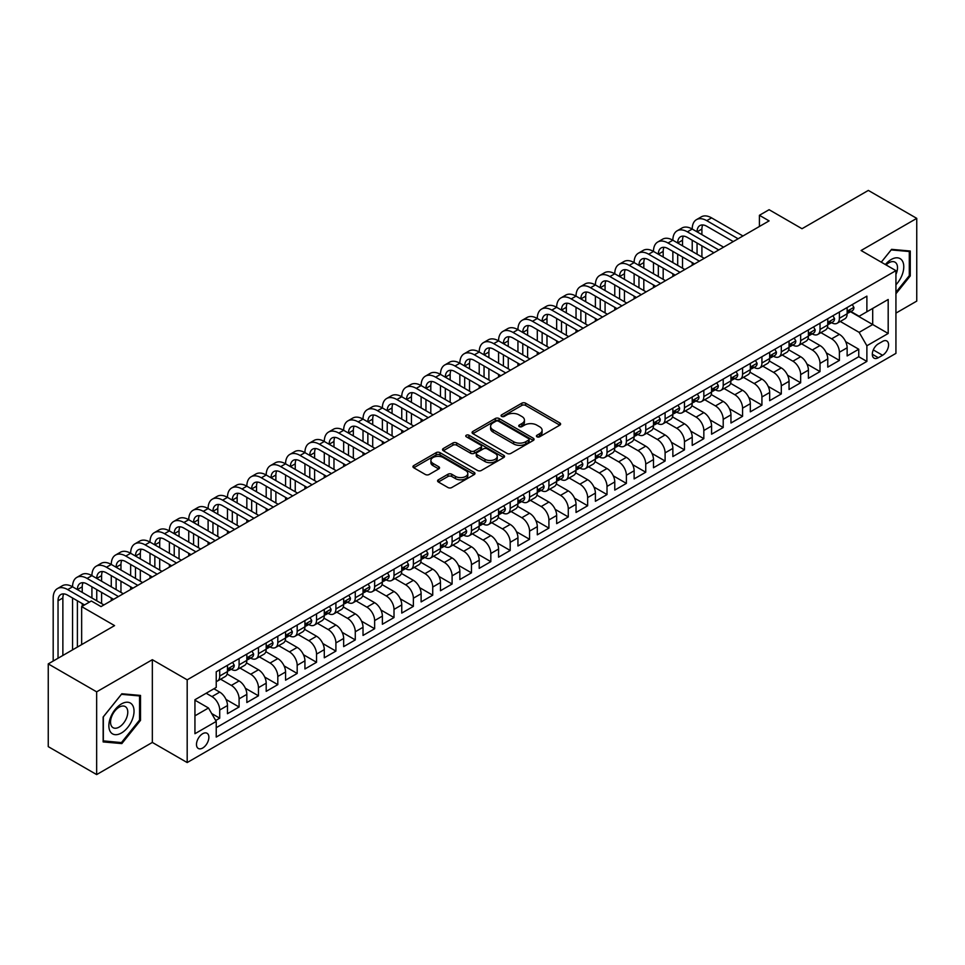 <?xml version="1.0" encoding="UTF-8"?>
<svg xmlns="http://www.w3.org/2000/svg" width="965" height="965" viewBox="0 0 965 965"><rect width="100%" height="100%" fill="white"/><g stroke="black" fill="none" stroke-linecap="round" stroke-linejoin="round"><path stroke-width="1.45" d="M536.974 436.807A1.882 1.086 0 0 0 539.628 436.807L559.821 425.143A2.69 1.556 0 0 0 560.617 424.045A2.69 1.556 0 0 0 559.821 422.947L525.611 403.201A2.69 1.556 0 0 0 521.812 403.201L501.619 414.854A1.882 1.086 0 0 0 501.064 415.626A1.882 1.086 0 0 0 501.619 416.397A1.882 1.086 0 0 0 504.273 416.397L506.89 414.89A8.601 4.97 0 0 1 519.049 414.89L521.908 416.53A8.601 4.97 0 0 1 524.429 420.04A8.601 4.97 0 0 1 521.908 423.551L519.291 425.058A1.882 1.086 0 0 0 518.736 425.83A1.882 1.086 0 0 0 519.291 426.602A1.882 1.086 0 0 0 521.956 426.602L524.562 425.095A8.601 4.97 0 0 1 536.733 425.095L539.58 426.735A8.601 4.97 0 0 1 542.101 430.245A8.601 4.97 0 0 1 539.58 433.755L536.974 435.263A1.882 1.086 0 0 0 536.419 436.035A1.882 1.086 0 0 0 536.974 436.807L536.974 435.263M202.686 748.032A8.757 5.054 120 0 0 208.404 740.3A8.757 5.054 120 0 0 207.065 733.279A8.757 5.054 120 0 0 202.686 733.714A8.757 5.054 120 0 0 196.957 741.434A8.757 5.054 120 0 0 198.295 748.454A8.757 5.054 120 0 0 202.686 748.032M438.363 479.798A2.69 1.556 0 0 0 437.579 480.896A2.69 1.556 0 0 0 438.363 481.993L447.965 487.53A2.69 1.556 0 0 0 451.765 487.53L474.201 474.587A2.69 1.556 0 0 0 474.985 473.489A2.69 1.556 0 0 0 474.201 472.392L439.98 452.633A2.69 1.556 0 0 0 436.18 452.633L413.756 465.588A2.69 1.556 0 0 0 412.96 466.686A2.69 1.556 0 0 0 413.756 467.784L425.348 474.478A2.69 1.556 0 0 0 429.148 474.478L438.749 468.93A2.69 1.556 0 0 0 439.533 467.832A2.69 1.556 0 0 0 438.749 466.734L432.995 463.417A7.189 4.149 0 0 1 430.897 460.486A7.189 4.149 0 0 1 435.336 456.65A7.189 4.149 0 0 1 443.164 457.543L465.685 470.546A7.189 4.149 0 0 1 467.796 473.489A7.189 4.149 0 0 1 463.357 477.325A7.189 4.149 0 0 1 455.516 476.421L451.765 474.249A2.69 1.556 0 0 0 447.965 474.249L438.363 479.798L438.363 481.993M895.93 313.118L916.75 301.104L916.75 218.367L868.343 190.419L802.012 228.717L769.093 209.707L759.419 215.291L769.093 220.889L101.023 606.599L91.337 601.002L81.651 606.599L81.651 644.608M96.657 691.845L96.657 774.581L152.337 742.435L152.337 659.698L96.657 691.845L48.25 663.896L114.57 625.61L81.651 606.599M152.337 659.698L187.186 679.83L895.93 270.634L895.93 353.371L187.186 762.555L187.186 679.83M916.75 218.367L861.082 250.514L895.93 270.634M507.083 453.405A2.69 1.556 0 0 0 510.883 453.405L533.307 440.45A2.69 1.556 0 0 0 534.091 439.352A2.69 1.556 0 0 0 533.307 438.255L499.098 418.508A2.69 1.556 0 0 0 495.298 418.508L472.862 431.452A2.69 1.556 0 0 0 472.078 432.549A2.69 1.556 0 0 0 472.862 433.647L507.083 453.405M467.06 437.217A1.882 1.086 0 0 1 468.966 437.483L503.718 457.543L481.33 470.474A2.69 1.556 0 0 1 477.518 470.474L443.309 450.715L443.309 448.52A2.69 1.556 0 0 0 442.525 449.618A2.69 1.556 0 0 0 443.309 450.715M443.309 448.52L452.911 442.983A2.69 1.556 0 0 1 456.71 442.983L470.582 450.993A2.69 1.556 0 0 0 474.382 450.993L480.751 447.314A2.69 1.556 0 0 0 481.547 446.216A2.69 1.556 0 0 0 480.751 445.118L466.312 436.783A1.882 1.086 0 0 1 465.757 436.011A1.882 1.086 0 0 1 466.915 435.01A1.882 1.086 0 0 1 468.966 435.239L503.754 455.323A2.69 1.556 0 0 1 504.538 456.421A2.69 1.556 0 0 1 503.754 457.519L503.754 455.323M96.657 774.581L48.25 746.633L48.25 663.896M215.702 720.493L219.718 718.177L211.685 713.533M206.172 693.244L211.974 696.597A10.953 6.321 60 0 1 219.718 710.011L227.475 705.536L227.475 713.702L239.091 706.995L225.991 699.432M220.611 679.215L231.347 685.415A10.953 6.321 60 0 1 239.091 698.829L246.835 694.366L246.835 702.52L258.451 695.813L245.351 688.25M239.971 668.045L250.707 674.233A10.953 6.321 60 0 1 258.451 687.659L266.195 683.184L266.195 691.338L277.811 684.631L264.724 677.068M259.332 656.863L270.067 663.051A10.953 6.321 60 0 1 277.811 676.477L285.568 672.002L285.568 680.168L297.184 673.449L284.084 665.898M278.704 645.682L289.44 651.882A10.953 6.321 60 0 1 297.184 665.295L304.928 660.82L304.928 668.986L316.544 662.279L303.444 654.716M298.064 634.5L308.8 640.7A10.953 6.321 60 0 1 316.544 654.113L324.288 649.638L324.288 657.804L335.904 651.098L322.817 643.534M317.425 623.318L328.16 629.518A10.953 6.321 60 0 1 335.904 642.931L343.661 638.456L343.661 646.622L355.277 639.916L342.177 632.352M336.797 612.136L347.533 618.336A10.953 6.321 60 0 1 355.277 631.749L363.021 627.286L363.021 635.44L374.637 628.734L361.537 621.171M356.157 600.966L366.893 607.154A10.953 6.321 60 0 1 374.637 620.579L382.381 616.104L382.381 624.259L394.01 617.552L380.91 609.989M375.53 589.784L386.253 595.972A10.953 6.321 60 0 1 394.01 609.398L401.754 604.922L401.754 613.089L413.37 606.37L400.27 598.819M394.89 578.602L405.626 584.802A10.953 6.321 60 0 1 413.37 598.216L421.114 593.74L421.114 601.907L432.73 595.2L419.642 587.637M414.25 567.42L424.986 573.62A10.953 6.321 60 0 1 432.73 587.034L440.474 582.558L440.474 590.725L452.103 584.018L439.003 576.455M433.623 556.238L444.346 562.438A10.953 6.321 60 0 1 452.103 575.852L459.847 571.377L459.847 579.543L471.463 572.836L458.363 565.273M452.983 545.056L463.719 551.256A10.953 6.321 60 0 1 471.463 564.67L479.207 560.207L479.207 568.361L490.823 561.654L477.735 554.091M472.343 533.874L483.079 540.074A10.953 6.321 60 0 1 490.823 553.488L498.567 549.025L498.567 557.179L510.195 550.472L497.096 542.909M491.716 522.704L502.451 528.892A10.953 6.321 60 0 1 510.195 542.318L517.94 537.843L517.94 545.997L529.556 539.29L516.456 531.739M511.076 511.522L521.812 517.722A10.953 6.321 60 0 1 529.556 531.136L537.3 526.661L537.3 534.827L548.916 528.12L535.828 520.557M530.436 500.34L541.172 506.541A10.953 6.321 60 0 1 548.916 519.954L556.66 515.479L556.66 523.645L568.288 516.938L555.189 509.375M549.809 489.159L560.544 495.359A10.953 6.321 60 0 1 568.288 508.772L576.033 504.297L576.033 512.463L587.649 505.756L574.549 498.193M569.169 477.977L579.905 484.177A10.953 6.321 60 0 1 587.649 497.59L595.393 493.127L595.393 501.281L607.009 494.575L593.921 487.011M588.529 466.795L599.265 472.995A10.953 6.321 60 0 1 607.009 486.408L614.765 481.945L614.765 490.099L626.381 483.393L613.282 475.829M607.902 455.625L618.637 461.813A10.953 6.321 60 0 1 626.381 475.238L634.126 470.763L634.126 478.917L645.742 472.211L632.642 464.66M627.262 444.443L637.998 450.643A10.953 6.321 60 0 1 645.742 464.056L653.486 459.581L653.486 467.748L665.102 461.029L652.014 453.478M646.622 433.261L657.358 439.461A10.953 6.321 60 0 1 665.102 452.875L672.858 448.399L672.858 456.566L684.475 449.859L671.375 442.296M665.995 422.079L676.73 428.279A10.953 6.321 60 0 1 684.475 441.693L692.219 437.217L692.219 445.384L703.835 438.677L690.735 431.114M685.355 410.897L696.091 417.097A10.953 6.321 60 0 1 703.835 430.511L711.579 426.035L711.579 434.202L723.207 427.495L710.107 419.932M704.715 399.715L715.451 405.915A10.953 6.321 60 0 1 723.207 419.329L730.951 414.866L730.951 423.02L742.568 416.313L729.468 408.75M724.088 388.545L734.823 394.733A10.953 6.321 60 0 1 742.568 408.159L750.312 403.684L750.312 411.838L761.928 405.131L748.84 397.568M743.448 377.363L754.184 383.551A10.953 6.321 60 0 1 761.928 396.977L769.672 392.502L769.672 400.668L781.3 393.949L768.2 386.398M762.82 366.181L773.544 372.381A10.953 6.321 60 0 1 781.3 385.795L789.044 381.32L789.044 389.486L800.661 382.779L787.561 375.216M782.181 354.999L792.916 361.2A10.953 6.321 60 0 1 800.661 374.613L808.405 370.138L808.405 378.304L820.021 371.597L806.933 364.034M801.541 343.817L812.277 350.018A10.953 6.321 60 0 1 820.021 363.431L827.765 358.956L827.765 367.122L839.393 360.415L839.393 352.249A10.953 6.321 -120 0 0 831.637 338.836L820.913 332.635M826.293 352.852L839.393 360.415M227.475 705.536A10.953 6.321 -120 0 0 219.718 692.122L213.916 688.769M246.835 694.366A10.953 6.321 -120 0 0 239.091 680.94L227.113 674.028M266.195 683.184A10.953 6.321 -120 0 0 258.451 669.77L246.473 662.846M285.568 672.002A10.953 6.321 -120 0 0 277.811 658.588L265.845 651.677M304.928 660.82A10.953 6.321 -120 0 0 297.184 647.406L285.206 640.495M324.288 649.638A10.953 6.321 -120 0 0 316.544 636.225L304.566 629.313M343.661 638.456A10.953 6.321 -120 0 0 335.904 625.043L323.938 618.131M363.021 627.286A10.953 6.321 -120 0 0 355.277 613.861L343.299 606.949M382.381 616.104A10.953 6.321 -120 0 0 374.637 602.691L362.659 595.767M401.754 604.922A10.953 6.321 -120 0 0 394.01 591.509L382.031 584.597M421.114 593.74A10.953 6.321 -120 0 0 413.37 580.327L401.392 573.415M440.474 582.558A10.953 6.321 -120 0 0 432.73 569.145L420.752 562.233M459.847 571.377A10.953 6.321 -120 0 0 452.103 557.963L440.124 551.051M479.207 560.207A10.953 6.321 -120 0 0 471.463 546.781L459.485 539.869M498.567 549.025A10.953 6.321 -120 0 0 490.823 535.611L478.857 528.687M517.94 537.843A10.953 6.321 -120 0 0 510.195 524.429L498.217 517.505M537.3 526.661A10.953 6.321 -120 0 0 529.556 513.247L517.578 506.336M556.66 515.479A10.953 6.321 -120 0 0 548.916 502.065L536.95 495.154M576.033 504.297A10.953 6.321 -120 0 0 568.288 490.883L556.31 483.972M595.393 493.127A10.953 6.321 -120 0 0 587.649 479.702L575.671 472.79M614.765 481.945A10.953 6.321 -120 0 0 607.009 468.52L595.043 461.608M634.126 470.763A10.953 6.321 -120 0 0 626.381 457.35L614.403 450.426M653.486 459.581A10.953 6.321 -120 0 0 645.742 446.168L633.764 439.256M672.858 448.399A10.953 6.321 -120 0 0 665.102 434.986L653.136 428.074M692.219 437.217A10.953 6.321 -120 0 0 684.475 423.804L672.496 416.892M711.579 426.035A10.953 6.321 -120 0 0 703.835 412.622L691.857 405.71M730.951 414.866A10.953 6.321 -120 0 0 723.207 401.44L711.229 394.528M750.312 403.684A10.953 6.321 -120 0 0 742.568 390.27L730.589 383.346M769.672 392.502A10.953 6.321 -120 0 0 761.928 379.088L749.95 372.176M789.044 381.32A10.953 6.321 -120 0 0 781.3 367.906L769.322 360.994M808.405 370.138A10.953 6.321 -120 0 0 800.661 356.724L788.682 349.812M827.765 358.956A10.953 6.321 -120 0 0 820.021 345.542L808.043 338.631M882.577 341.405L878.307 343.866A8.492 4.897 120 0 0 872.77 351.344A8.492 4.897 120 0 0 874.061 358.148A8.492 4.897 120 0 0 878.307 357.726L882.577 355.277A8.492 4.897 120 0 0 888.114 347.786A8.492 4.897 120 0 0 886.811 340.983A8.492 4.897 120 0 0 882.577 341.405M194.942 715.825L208.488 707.996L216.232 721.422L216.232 737.067L866.884 361.417L866.884 345.772L859.139 332.358L840.274 321.454M216.232 721.422L194.942 733.714L194.942 699.734L216.232 687.43L216.232 671.773L866.884 296.134L866.884 311.779L888.186 299.488L888.186 333.468L866.884 345.772M231.238 669.264L231.347 669.324A10.953 6.321 60 0 0 236.823 669.855L244.567 665.392A10.953 6.321 -120 0 0 246.835 660.374L246.835 654.113M250.611 658.082L250.707 658.142A10.953 6.321 60 0 0 256.183 658.685L263.928 654.21A10.953 6.321 -120 0 0 266.195 649.192L266.195 642.931M269.971 646.9L270.067 646.96A10.953 6.321 60 0 0 275.544 647.503L283.288 643.028A10.953 6.321 -120 0 0 285.568 638.01L285.568 631.749M289.331 635.718L289.44 635.778A10.953 6.321 60 0 0 294.916 636.321L302.66 631.846A10.953 6.321 -120 0 0 304.928 626.828L304.928 620.567M308.704 624.536L308.8 624.596A10.953 6.321 60 0 0 314.276 625.139L322.02 620.664A10.953 6.321 -120 0 0 324.288 615.658L324.288 609.398M328.064 613.354L328.16 613.414A10.953 6.321 60 0 0 333.637 613.957L341.393 609.494A10.953 6.321 -120 0 0 343.661 604.476L343.661 598.216M347.424 602.184L347.533 602.232A10.953 6.321 60 0 0 353.009 602.775L360.753 598.312A10.953 6.321 -120 0 0 363.021 593.294L363.021 587.034M366.796 591.002L366.893 591.062A10.953 6.321 60 0 0 372.369 591.605L380.114 587.13A10.953 6.321 -120 0 0 382.381 582.112L382.381 575.852M386.157 579.82L386.253 579.881A10.953 6.321 60 0 0 391.73 580.423L399.486 575.948A10.953 6.321 -120 0 0 401.754 570.93L401.754 564.67M405.517 568.638L405.626 568.699A10.953 6.321 60 0 0 411.102 569.241L418.846 564.766A10.953 6.321 -120 0 0 421.114 559.748L421.114 553.488M424.89 557.456L424.986 557.517A10.953 6.321 60 0 0 430.462 558.059L438.207 553.584A10.953 6.321 -120 0 0 440.474 548.578L440.474 542.318M444.25 546.274L444.346 546.335A10.953 6.321 60 0 0 449.835 546.878L457.579 542.402A10.953 6.321 -120 0 0 459.847 537.396L459.847 531.136M463.61 535.105L463.719 535.153A10.953 6.321 60 0 0 469.195 535.696L476.939 531.232A10.953 6.321 -120 0 0 479.207 526.215L479.207 519.954M482.983 523.923L483.079 523.983A10.953 6.321 60 0 0 488.555 524.526L496.3 520.051A10.953 6.321 -120 0 0 498.567 515.033L498.567 508.772M502.343 512.741L502.451 512.801A10.953 6.321 60 0 0 507.928 513.344L515.672 508.869A10.953 6.321 -120 0 0 517.94 503.851L517.94 497.59M521.703 501.559L521.812 501.619A10.953 6.321 60 0 0 527.288 502.162L535.032 497.687A10.953 6.321 -120 0 0 537.3 492.669L537.3 486.408M541.076 490.377L541.172 490.437A10.953 6.321 60 0 0 546.648 490.98L554.393 486.505A10.953 6.321 -120 0 0 556.66 481.499L556.66 475.238M560.436 479.195L560.544 479.255A10.953 6.321 60 0 0 566.021 479.798L573.765 475.323A10.953 6.321 -120 0 0 576.033 470.317L576.033 464.056M579.808 468.025L579.905 468.073A10.953 6.321 60 0 0 585.381 468.616L593.125 464.153A10.953 6.321 -120 0 0 595.393 459.135L595.393 452.875M599.169 456.843L599.265 456.903A10.953 6.321 60 0 0 604.741 457.446L612.486 452.971A10.953 6.321 -120 0 0 614.765 447.953L614.765 441.693M618.529 445.661L618.637 445.721A10.953 6.321 60 0 0 624.114 446.264L631.858 441.789A10.953 6.321 -120 0 0 634.126 436.771L634.126 430.511M637.901 434.479L637.998 434.54A10.953 6.321 60 0 0 643.474 435.082L651.218 430.607A10.953 6.321 -120 0 0 653.486 425.589L653.486 419.329M657.262 423.297L657.358 423.358A10.953 6.321 60 0 0 662.834 423.9L670.591 419.425A10.953 6.321 -120 0 0 672.858 414.419L672.858 408.147M676.622 412.115L676.73 412.176A10.953 6.321 60 0 0 682.207 412.718L689.951 408.243A10.953 6.321 -120 0 0 692.219 403.237L692.219 396.977M695.994 400.933L696.091 400.994A10.953 6.321 60 0 0 701.567 401.536L709.311 397.073A10.953 6.321 -120 0 0 711.579 392.055L711.579 385.795M715.355 389.764L715.451 389.812A10.953 6.321 60 0 0 720.927 390.355L728.684 385.891A10.953 6.321 -120 0 0 730.951 380.873L730.951 374.613M734.715 378.582L734.823 378.642A10.953 6.321 60 0 0 740.3 379.185L748.044 374.709A10.953 6.321 -120 0 0 750.312 369.692L750.312 363.431M754.087 367.4L754.184 367.46A10.953 6.321 60 0 0 759.66 368.003L767.404 363.528A10.953 6.321 -120 0 0 769.672 358.51L769.672 352.249M773.448 356.218L773.544 356.278A10.953 6.321 60 0 0 779.02 356.821L786.777 352.346A10.953 6.321 -120 0 0 789.044 347.328L789.044 341.067M792.808 345.036L792.916 345.096A10.953 6.321 60 0 0 798.393 345.639L806.137 341.164A10.953 6.321 -120 0 0 808.405 336.158L808.405 329.897M812.18 333.854L812.277 333.914A10.953 6.321 60 0 0 817.753 334.457L825.497 329.994A10.953 6.321 -120 0 0 827.765 324.976L827.765 318.715M216.232 727.682L858.754 356.724L858.754 349.233L847.137 355.94L847.137 347.786A10.953 6.321 -120 0 0 839.393 334.36L827.415 327.449M831.541 322.684L831.637 322.732A10.953 6.321 -120 0 0 837.125 323.275A10.953 6.321 -120 0 0 839.393 318.269L839.393 312.009M837.125 323.275L844.87 318.812A10.953 6.321 -120 0 0 847.137 313.794L847.137 307.533M219.718 669.77L219.718 676.031A10.953 6.321 60 0 1 217.451 681.037A10.953 6.321 60 0 1 216.232 681.483M217.451 681.037L225.195 676.574A10.953 6.321 -120 0 0 227.475 671.556L227.475 665.295M239.091 658.588L239.091 664.849A10.953 6.321 60 0 1 236.823 669.855M258.451 647.406L258.451 653.667A10.953 6.321 60 0 1 256.183 658.685M277.811 636.225L277.811 642.485A10.953 6.321 60 0 1 275.544 647.503M297.184 625.043L297.184 631.303A10.953 6.321 60 0 1 294.916 636.321M316.544 613.861L316.544 620.121A10.953 6.321 60 0 1 314.276 625.139M335.904 602.691L335.904 608.951A10.953 6.321 60 0 1 333.637 613.957M355.277 591.509L355.277 597.769A10.953 6.321 60 0 1 353.009 602.775M374.637 580.327L374.637 586.587A10.953 6.321 60 0 1 372.369 591.605M394.01 569.145L394.01 575.405A10.953 6.321 60 0 1 391.73 580.423M413.37 557.963L413.37 564.223A10.953 6.321 60 0 1 411.102 569.241M432.73 546.781L432.73 553.042A10.953 6.321 60 0 1 430.462 558.059M452.103 535.599L452.103 541.872A10.953 6.321 60 0 1 449.835 546.878M471.463 524.429L471.463 530.69A10.953 6.321 60 0 1 469.195 535.696M490.823 513.247L490.823 519.508A10.953 6.321 60 0 1 488.555 524.526M510.195 502.065L510.195 508.326A10.953 6.321 60 0 1 507.928 513.344M529.556 490.883L529.556 497.144A10.953 6.321 60 0 1 527.288 502.162M548.916 479.702L548.916 485.962A10.953 6.321 60 0 1 546.648 490.98M568.288 468.52L568.288 474.78A10.953 6.321 60 0 1 566.021 479.798M587.649 457.35L587.649 463.61A10.953 6.321 60 0 1 585.381 468.616M607.009 446.168L607.009 452.428A10.953 6.321 60 0 1 604.741 457.446M626.381 434.986L626.381 441.246A10.953 6.321 60 0 1 624.114 446.264M645.742 423.804L645.742 430.064A10.953 6.321 60 0 1 643.474 435.082M665.102 412.622L665.102 418.882A10.953 6.321 60 0 1 662.834 423.9M684.475 401.44L684.475 407.7A10.953 6.321 60 0 1 682.207 412.718M703.835 390.27L703.835 396.531A10.953 6.321 60 0 1 701.567 401.536M723.207 379.088L723.207 385.349A10.953 6.321 60 0 1 720.927 390.355M742.568 367.906L742.568 374.167A10.953 6.321 60 0 1 740.3 379.185M761.928 356.724L761.928 362.985A10.953 6.321 60 0 1 759.66 368.003M781.3 345.542L781.3 351.803A10.953 6.321 60 0 1 779.02 356.821M800.661 334.36L800.661 340.621A10.953 6.321 60 0 1 798.393 345.639M820.021 323.179L820.021 329.451A10.953 6.321 60 0 1 817.753 334.457M820.021 363.431L820.021 371.597M800.661 374.613L800.661 382.779M781.3 385.795L781.3 393.949M761.928 396.977L761.928 405.131M742.568 408.159L742.568 416.313M723.207 419.329L723.207 427.495M703.835 430.511L703.835 438.677M684.475 441.693L684.475 449.859M665.102 452.875L665.102 461.029M645.742 464.056L645.742 472.211M626.381 475.238L626.381 483.393M607.009 486.408L607.009 494.575M587.649 497.59L587.649 505.756M568.288 508.772L568.288 516.938M548.916 519.954L548.916 528.12M529.556 531.136L529.556 539.29M510.195 542.318L510.195 550.472M490.823 553.488L490.823 561.654M471.463 564.67L471.463 572.836M452.103 575.852L452.103 584.018M432.73 587.034L432.73 595.2M413.37 598.216L413.37 606.37M394.01 609.398L394.01 617.552M374.637 620.579L374.637 628.734M355.277 631.749L355.277 639.916M335.904 642.931L335.904 651.098M316.544 654.113L316.544 662.279M297.184 665.295L297.184 673.449M277.811 676.477L277.811 684.631M258.451 687.659L258.451 695.813M239.091 698.829L239.091 706.995M219.718 710.011L219.718 718.177M208.488 707.996L194.942 700.18M859.139 332.358L872.698 324.53L872.698 308.426L888.186 299.488M850.515 311.719L888.186 333.468M850.901 311.502L859.139 316.255L866.884 311.779M152.337 742.435L187.186 762.555M759.419 215.291L759.419 226.473M845.654 341.67L858.754 349.233M858.754 356.724L866.884 361.417M895.93 293.77L910.26 275.942L910.26 251.021L891.576 249.356L881.274 262.178L891.19 249.911L909.295 251.527L909.295 275.664L895.93 292.286M103.146 741.928L121.831 743.593L140.516 720.348L140.516 695.427L121.831 693.763L103.146 717.007L103.146 741.928M909.295 275.387L910.26 275.942M139.551 719.794L140.516 720.348M119.865 742.459L121.831 743.593M537.722 437.073L539.58 435.999A8.601 4.97 0 0 0 542.101 432.489L542.101 430.245M524.429 420.04L524.429 422.284A8.601 4.97 0 0 1 521.908 425.794L520.038 426.868M559.784 425.167L525.611 405.433A2.69 1.556 0 0 0 521.812 405.433L502.367 416.663M533.307 438.255L533.307 440.45L499.098 420.74A2.69 1.556 0 0 0 495.298 420.74L472.898 433.671M528.555 440.124A1.882 1.086 0 0 0 529.11 439.352A1.882 1.086 0 0 0 528.555 438.593L498.531 421.247A1.882 1.086 0 0 0 495.865 421.247L493.103 422.839A8.601 4.97 0 0 0 490.594 426.349A8.601 4.97 0 0 0 493.103 429.859L513.633 441.717A8.601 4.97 0 0 0 525.804 441.717L528.555 440.124L528.555 442.356A1.882 1.086 0 0 0 529.11 441.596L529.11 439.352M490.594 426.349L490.594 428.593A8.601 4.97 0 0 0 493.103 432.103L493.103 429.859M528.555 442.356L525.804 443.948A8.601 4.97 0 0 1 513.633 443.948L493.103 432.103M443.345 450.739L452.911 445.215L452.911 442.983M481.547 446.216L481.547 448.448A2.69 1.556 0 0 1 480.751 449.545L474.382 453.224A2.69 1.556 0 0 1 470.582 453.224L456.71 445.215A2.69 1.556 0 0 0 452.911 445.215M484.985 459.304A7.189 4.149 0 0 0 492.813 460.196A7.189 4.149 0 0 0 497.252 456.373A7.189 4.149 0 0 0 495.154 453.429L487.216 448.846A2.69 1.556 0 0 0 483.417 448.846L477.048 452.525A2.69 1.556 0 0 0 476.264 453.622A2.69 1.556 0 0 0 477.048 454.72L484.985 459.304L484.985 461.535A7.189 4.149 0 0 0 492.813 462.44A7.189 4.149 0 0 0 497.252 458.604L497.252 456.373M476.264 453.622L476.264 455.854A2.69 1.556 0 0 0 477.048 456.952L477.048 454.72M484.985 461.535L477.048 456.952M467.796 473.489L467.796 475.721A7.189 4.149 0 0 1 463.357 479.557A7.189 4.149 0 0 1 455.516 478.652L451.765 476.493A2.69 1.556 0 0 0 447.965 476.493L438.399 482.005M430.897 460.486L430.897 462.718A7.189 4.149 0 0 0 432.995 465.649L432.995 463.417M438.713 468.954L432.995 465.649M474.201 472.392L474.201 474.587L439.98 454.877A2.69 1.556 0 0 0 436.18 454.877L413.792 467.796M852.264 304.566L853.916 307.425A7.262 4.186 60 0 1 852.409 310.633L848.73 312.756A7.262 4.186 -120 0 0 849.996 311.08L849.839 310.441M53.184 661.049L53.184 597.986A20.542 11.857 60 0 1 57.442 588.59L62.279 585.791A20.542 11.857 60 0 1 72.556 586.804A20.542 11.857 60 0 1 76.802 577.408L81.651 574.609A20.542 11.857 60 0 1 91.916 575.635A20.542 11.857 60 0 1 96.174 566.226L101.011 563.427A20.542 11.857 60 0 1 111.277 564.453A20.542 11.857 60 0 1 115.535 555.044L120.372 552.257A20.542 11.857 60 0 1 130.649 553.271A20.542 11.857 60 0 1 134.895 543.862L139.744 541.076A20.542 11.857 60 0 1 150.009 542.089A20.542 11.857 60 0 1 154.267 532.692L159.104 529.894A20.542 11.857 60 0 1 169.37 530.907A20.542 11.857 60 0 1 173.628 521.51L178.465 518.712A20.542 11.857 60 0 1 188.742 519.725A20.542 11.857 60 0 1 192.988 510.328L197.837 507.53A20.542 11.857 60 0 1 208.102 508.555A20.542 11.857 60 0 1 212.36 499.146L217.197 496.348A20.542 11.857 60 0 1 227.475 497.373A20.542 11.857 60 0 1 231.721 487.964L236.57 485.166A20.542 11.857 60 0 1 246.835 486.191A20.542 11.857 60 0 1 251.093 476.782L255.93 473.996A20.542 11.857 60 0 1 266.195 475.009A20.542 11.857 60 0 1 270.453 465.613L275.29 462.814A20.542 11.857 60 0 1 285.568 463.827A20.542 11.857 60 0 1 289.814 454.431L294.663 451.632A20.542 11.857 60 0 1 304.928 452.645A20.542 11.857 60 0 1 309.186 443.249L314.023 440.45A20.542 11.857 60 0 1 324.288 441.463A20.542 11.857 60 0 1 328.546 432.067L333.383 429.268A20.542 11.857 60 0 1 343.661 430.294A20.542 11.857 60 0 1 347.907 420.885L352.756 418.086A20.542 11.857 60 0 1 363.021 419.112A20.542 11.857 60 0 1 367.279 409.703L372.116 406.916A20.542 11.857 60 0 1 382.381 407.93A20.542 11.857 60 0 1 386.639 398.521L391.476 395.734A20.542 11.857 60 0 1 401.754 396.748A20.542 11.857 60 0 1 406 387.351L410.849 384.553A20.542 11.857 60 0 1 421.114 385.566A20.542 11.857 60 0 1 425.372 376.169L430.209 373.371A20.542 11.857 60 0 1 440.474 374.384A20.542 11.857 60 0 1 444.732 364.987L449.569 362.189A20.542 11.857 60 0 1 459.847 363.214A20.542 11.857 60 0 1 464.093 353.805L468.942 351.007A20.542 11.857 60 0 1 479.207 352.032A20.542 11.857 60 0 1 483.465 342.623L488.302 339.837A20.542 11.857 60 0 1 498.567 340.85A20.542 11.857 60 0 1 502.825 331.441L507.662 328.655A20.542 11.857 60 0 1 517.94 329.668A20.542 11.857 60 0 1 522.186 320.271L527.035 317.473A20.542 11.857 60 0 1 537.3 318.486A20.542 11.857 60 0 1 541.558 309.09L546.395 306.291A20.542 11.857 60 0 1 556.66 307.304A20.542 11.857 60 0 1 560.918 297.908L565.755 295.109A20.542 11.857 60 0 1 576.033 296.134A20.542 11.857 60 0 1 580.279 286.726L585.128 283.927A20.542 11.857 60 0 1 595.393 284.952A20.542 11.857 60 0 1 599.651 275.544L604.488 272.757A20.542 11.857 60 0 1 614.765 273.771A20.542 11.857 60 0 1 619.011 264.362L623.86 261.575A20.542 11.857 60 0 1 634.126 262.589A20.542 11.857 60 0 1 638.384 253.192L643.221 250.393A20.542 11.857 60 0 1 653.486 251.407A20.542 11.857 60 0 1 657.744 242.01L662.581 239.211A20.542 11.857 60 0 1 672.858 240.225A20.542 11.857 60 0 1 677.104 230.828L681.953 228.03A20.542 11.857 60 0 1 692.219 229.043A20.542 11.857 60 0 1 696.477 219.646L701.314 216.848A20.542 11.857 60 0 1 711.579 217.873L742.953 235.979M696.477 219.646A20.542 11.857 60 0 1 706.742 220.659L738.116 238.777M847.379 313.094L847.403 313.094A7.262 4.186 -120 0 0 848.73 312.756M849.055 310.537L849.996 311.08L847.668 312.431A7.262 4.186 60 0 1 847.137 313.456M733.267 241.576L706.742 226.256A13.691 7.901 -120 0 0 699.89 225.581A13.691 7.901 -120 0 0 697.056 231.841L701.905 229.055L701.905 234.64M702.761 224.941A13.691 7.901 -120 0 0 701.905 229.055M697.056 243.023L697.056 254.205M701.905 245.822L701.905 257.004M692.219 265.266L692.219 262.589M692.219 251.407L692.219 240.225M895.93 284.772A17.804 10.277 120 0 0 903.542 264.12A17.804 10.277 120 0 0 891.19 259.513A17.804 10.277 120 0 0 885.363 264.531M895.93 274.41A12.183 7.032 120 0 0 894.989 262.166A12.183 7.032 120 0 0 888.898 262.769A12.183 7.032 120 0 0 886.075 264.953M908.089 250.828L909.295 251.527M132.35 719.432A17.804 10.277 120 0 0 127.742 702.231A17.804 10.277 120 0 0 110.553 717.477A17.804 10.277 120 0 0 115.149 734.679A17.804 10.277 120 0 0 132.35 719.432M126.62 717.803A12.183 7.032 120 0 0 125.245 706.573A12.183 7.032 120 0 0 111.699 716.464A12.183 7.032 120 0 0 113.062 727.682A12.183 7.032 120 0 0 126.62 717.803M103.339 740.975L103.339 716.838L121.445 694.318L139.551 695.934L139.551 720.071L121.445 742.592L103.146 740.867M138.357 695.234L139.551 695.934M832.904 315.748L834.544 318.595A7.262 4.186 60 0 1 833.048 321.815L829.369 323.938A7.262 4.186 -120 0 0 830.624 322.262L830.479 321.622M677.104 230.828A20.542 11.857 60 0 1 687.382 231.841L692.219 229.043L723.593 247.161M687.382 231.841L718.744 249.959M828.006 324.276L828.042 324.276A7.262 4.186 -120 0 0 829.369 323.938M829.695 321.719L830.624 322.262L828.308 323.601A7.262 4.186 60 0 1 827.765 324.638M713.907 252.746L687.382 237.438A13.691 7.901 -120 0 0 680.53 236.751A13.691 7.901 -120 0 0 677.695 243.023L682.532 240.225L682.532 245.822M683.389 236.123A13.691 7.901 -120 0 0 682.532 240.225M677.695 254.205L677.695 265.387M682.532 257.004L682.532 268.173M672.858 276.448L672.858 273.771M672.858 262.589L672.858 251.407M813.531 326.93L815.184 329.777A7.262 4.186 60 0 1 813.676 332.985L809.997 335.12A7.262 4.186 -120 0 0 811.263 333.444L811.107 332.804M657.744 242.01A20.542 11.857 60 0 1 668.009 243.023L672.858 240.225L704.221 258.343M668.009 243.023L699.384 261.141M808.646 335.458L808.682 335.458A7.262 4.186 -120 0 0 809.997 335.12M810.323 332.901L811.263 333.444L808.935 334.783A7.262 4.186 60 0 1 808.405 335.82M694.547 263.928L668.009 248.608A13.691 7.901 -120 0 0 661.17 247.933A13.691 7.901 -120 0 0 658.335 254.205L663.172 251.407L663.172 257.004M664.029 247.305A13.691 7.901 -120 0 0 663.172 251.407M658.335 265.387L658.335 276.569M663.172 268.173L663.172 279.355M653.486 287.63L653.486 284.952M653.486 273.771L653.486 262.589M794.171 338.112L795.823 340.959A7.262 4.186 60 0 1 794.316 344.167L790.637 346.29A7.262 4.186 -120 0 0 791.903 344.626L791.746 343.974M638.384 253.192A20.542 11.857 60 0 1 648.649 254.205L653.486 251.407L684.861 269.524M648.649 254.205L680.023 272.311M789.286 346.64L789.31 346.64A7.262 4.186 -120 0 0 790.637 346.29M790.962 344.083L791.903 344.626L789.575 345.965A7.262 4.186 60 0 1 789.044 347.002M675.174 275.109L648.649 259.79A13.691 7.901 -120 0 0 641.797 259.115A13.691 7.901 -120 0 0 638.963 265.387L643.812 262.589L643.812 268.173M644.668 258.487A13.691 7.901 -120 0 0 643.812 262.589M638.963 276.569L638.963 287.739M643.812 279.355L643.812 290.537M634.126 298.812L634.126 296.134M634.126 284.952L634.126 273.771M774.811 349.294L776.451 352.141A7.262 4.186 60 0 1 774.955 355.349L771.276 357.472A7.262 4.186 -120 0 0 772.531 355.808L772.386 355.156M619.011 264.362A20.542 11.857 60 0 1 629.289 265.387L634.126 262.589L665.5 280.694M629.289 265.387L660.651 283.493M769.913 357.81L769.949 357.81A7.262 4.186 -120 0 0 771.276 357.472M771.602 355.265L772.531 355.808L770.215 357.147A7.262 4.186 60 0 1 769.672 358.184M655.814 286.291L629.289 270.972A13.691 7.901 -120 0 0 622.437 270.297A13.691 7.901 -120 0 0 619.602 276.569L624.439 273.771L624.439 279.355M625.296 269.669A13.691 7.901 -120 0 0 624.439 273.771M619.602 287.739L619.602 298.921M624.439 290.537L624.439 301.719M614.765 309.994L614.765 307.304M614.765 296.134L614.765 284.952M755.438 360.464L757.091 363.322A7.262 4.186 60 0 1 755.583 366.531L751.904 368.654A7.262 4.186 -120 0 0 753.17 366.99L753.014 366.338M599.651 275.544A20.542 11.857 60 0 1 609.916 276.569L614.765 273.771L646.128 291.876M609.916 276.569L641.291 294.675M750.553 368.992L750.589 368.992A7.262 4.186 -120 0 0 751.904 368.654M752.23 366.447L753.17 366.99L750.842 368.328A7.262 4.186 60 0 1 750.312 369.354M636.454 297.473L609.916 282.154A13.691 7.901 -120 0 0 603.077 281.478A13.691 7.901 -120 0 0 600.242 287.739L605.079 284.952L605.079 290.537M605.936 280.839A13.691 7.901 -120 0 0 605.079 284.952M600.242 298.921L600.242 310.103M605.079 301.719L605.079 312.901M595.393 321.176L595.393 318.486M595.393 307.304L595.393 296.134M736.078 371.646L737.718 374.504A7.262 4.186 60 0 1 736.223 377.713L732.544 379.836A7.262 4.186 -120 0 0 733.81 378.159L733.653 377.52M580.279 286.726A20.542 11.857 60 0 1 590.556 287.739L595.393 284.952L626.768 303.058M590.556 287.739L621.93 305.857M731.193 380.174L731.217 380.174A7.262 4.186 -120 0 0 732.544 379.836M732.869 377.629L733.81 378.159L731.482 379.51A7.262 4.186 60 0 1 730.951 380.536M617.081 308.655L590.556 293.336A13.691 7.901 -120 0 0 583.704 292.66A13.691 7.901 -120 0 0 580.87 298.921L585.719 296.134L585.719 301.719M586.575 292.021A13.691 7.901 -120 0 0 585.719 296.134M580.87 310.103L580.87 321.285M585.719 312.901L585.719 324.083M576.033 332.346L576.033 329.668M576.033 318.486L576.033 307.304M716.718 382.828L718.358 385.674A7.262 4.186 60 0 1 716.862 388.895L713.183 391.018A7.262 4.186 -120 0 0 714.438 389.341L714.293 388.702M560.918 297.908A20.542 11.857 60 0 1 571.196 298.921L576.033 296.134L607.395 314.24M571.196 298.921L602.558 317.039M711.82 391.356L711.856 391.356A7.262 4.186 -120 0 0 713.183 391.018M713.509 388.798L714.438 389.341L712.122 390.68A7.262 4.186 60 0 1 711.579 391.718M597.721 319.825L571.196 304.518A13.691 7.901 -120 0 0 564.344 303.83A13.691 7.901 -120 0 0 561.509 310.103L566.346 307.304L566.346 312.901M567.203 303.203A13.691 7.901 -120 0 0 566.346 307.304M561.509 321.285L561.509 332.467M566.346 324.083L566.346 335.253M556.66 343.528L556.66 340.85M556.66 329.668L556.66 318.486M697.345 394.01L698.998 396.856A7.262 4.186 60 0 1 697.49 400.077L693.811 402.2A7.262 4.186 -120 0 0 695.077 400.523L694.921 399.884M541.558 309.09A20.542 11.857 60 0 1 551.823 310.103L556.66 307.304L588.035 325.422M551.823 310.103L583.198 328.221M692.46 402.538L692.484 402.538A7.262 4.186 -120 0 0 693.811 402.2M694.137 399.98L695.077 400.523L692.749 401.862A7.262 4.186 60 0 1 692.219 402.9M578.349 331.007L551.823 315.7A13.691 7.901 -120 0 0 544.984 315.012A13.691 7.901 -120 0 0 542.137 321.285L546.986 318.486L546.986 324.083M547.843 314.385A13.691 7.901 -120 0 0 546.986 318.486M542.137 332.467L542.137 343.649M546.986 335.253L546.986 346.435M537.3 354.71L537.3 352.032M537.3 340.85L537.3 329.668M677.985 405.191L679.625 408.038A7.262 4.186 60 0 1 678.13 411.247L674.451 413.37A7.262 4.186 -120 0 0 675.717 411.705L675.56 411.066M522.186 320.271A20.542 11.857 60 0 1 532.463 321.285L537.3 318.486L568.674 336.604M532.463 321.285L563.825 339.391M673.1 413.72L673.124 413.72A7.262 4.186 -120 0 0 674.451 413.37M674.776 411.162L675.717 411.705L673.389 413.044A7.262 4.186 60 0 1 672.858 414.082M558.988 342.189L532.463 326.87A13.691 7.901 -120 0 0 525.611 326.194A13.691 7.901 -120 0 0 522.777 332.467L527.614 329.668L527.614 335.253M528.482 325.567A13.691 7.901 -120 0 0 527.614 329.668M522.777 343.649L522.777 354.818M527.614 346.435L527.614 357.617M517.94 365.892L517.94 363.214M517.94 352.032L517.94 340.85M658.625 416.373L660.265 419.22A7.262 4.186 60 0 1 658.769 422.429L655.09 424.552A7.262 4.186 -120 0 0 656.345 422.887L656.2 422.236M502.825 331.441A20.542 11.857 60 0 1 513.091 332.467L517.94 329.668L549.302 347.786M513.091 332.467L544.465 350.572M653.727 424.89L653.763 424.89A7.262 4.186 -120 0 0 655.09 424.552M655.416 422.344L656.345 422.887L654.029 424.226A7.262 4.186 60 0 1 653.486 425.263M539.628 353.371L513.091 338.052A13.691 7.901 -120 0 0 506.251 337.376A13.691 7.901 -120 0 0 503.416 343.649L508.253 340.85L508.253 346.435M509.11 336.749A13.691 7.901 -120 0 0 508.253 340.85M503.416 354.818L503.416 366M508.253 357.617L508.253 368.799M498.567 377.074L498.567 374.384M498.567 363.214L498.567 352.032M639.252 427.555L640.905 430.402A7.262 4.186 60 0 1 639.397 433.611L635.718 435.734A7.262 4.186 -120 0 0 636.984 434.069L636.828 433.418M483.465 342.623A20.542 11.857 60 0 1 493.73 343.649L498.567 340.85L529.942 358.956M493.73 343.649L525.105 361.754M634.367 436.071L634.391 436.071A7.262 4.186 -120 0 0 635.718 435.734M636.044 433.526L636.984 434.069L634.656 435.408A7.262 4.186 60 0 1 634.126 436.433M520.256 364.553L493.73 349.233A13.691 7.901 -120 0 0 486.891 348.558A13.691 7.901 -120 0 0 484.044 354.818L488.893 352.032L488.893 357.617M489.75 347.919A13.691 7.901 -120 0 0 488.893 352.032M484.044 366L484.044 377.182M488.893 368.799L488.893 379.981M479.207 388.256L479.207 385.566M479.207 374.384L479.207 363.214M619.892 438.725L621.532 441.584A7.262 4.186 60 0 1 620.037 444.793L616.358 446.916A7.262 4.186 -120 0 0 617.624 445.239L617.467 444.6M464.093 353.805A20.542 11.857 60 0 1 474.37 354.818L479.207 352.032L510.582 370.138M474.37 354.818L505.732 372.936M615.007 447.253L615.031 447.253A7.262 4.186 -120 0 0 616.358 446.916M616.683 444.708L617.624 445.239L615.296 446.59A7.262 4.186 60 0 1 614.765 447.615M500.895 375.735L474.37 360.415A13.691 7.901 -120 0 0 467.518 359.74A13.691 7.901 -120 0 0 464.684 366L469.521 363.214L469.521 368.799M470.389 359.101A13.691 7.901 -120 0 0 469.521 363.214M464.684 377.182L464.684 388.364M469.521 379.981L469.521 391.163M459.847 399.438L459.847 396.748M459.847 385.566L459.847 374.384M600.532 449.907L602.172 452.766A7.262 4.186 60 0 1 600.664 455.975L596.985 458.098A7.262 4.186 -120 0 0 598.252 456.421L598.107 455.782M444.732 364.987A20.542 11.857 60 0 1 454.998 366L459.847 363.214L491.209 381.32M454.998 366L486.372 384.118M595.634 458.435L595.67 458.435A7.262 4.186 -120 0 0 596.985 458.098M597.323 455.878L598.252 456.421L595.936 457.76A7.262 4.186 60 0 1 595.393 458.797M481.535 386.905L454.998 371.597A13.691 7.901 -120 0 0 448.158 370.91A13.691 7.901 -120 0 0 445.323 377.182L450.16 374.384L450.16 379.981M451.017 370.283A13.691 7.901 -120 0 0 450.16 374.384M445.323 388.364L445.323 399.546M450.16 391.163L450.16 402.345M440.474 410.608L440.474 407.93M440.474 396.748L440.474 385.566M581.159 461.089L582.812 463.936A7.262 4.186 60 0 1 581.304 467.156L577.625 469.28A7.262 4.186 -120 0 0 578.891 467.603L578.735 466.964M425.372 376.169A20.542 11.857 60 0 1 435.637 377.182L440.474 374.384L471.849 392.502M435.637 377.182L467.012 395.3M576.274 469.617L576.298 469.617A7.262 4.186 -120 0 0 577.625 469.28M577.951 467.06L578.891 467.603L576.563 468.942A7.262 4.186 60 0 1 576.033 469.979M462.163 398.087L435.637 382.779A13.691 7.901 -120 0 0 428.786 382.092A13.691 7.901 -120 0 0 425.951 388.364L430.8 385.566L430.8 391.163M431.657 381.465A13.691 7.901 -120 0 0 430.8 385.566M425.951 399.546L425.951 410.728M430.8 402.345L430.8 413.515M421.114 421.789L421.114 419.112M421.114 407.93L421.114 396.748M561.799 472.271L563.439 475.118A7.262 4.186 60 0 1 561.944 478.326L558.265 480.461A7.262 4.186 -120 0 0 559.531 478.785L559.374 478.145M406 387.351A20.542 11.857 60 0 1 416.277 388.364L421.114 385.566L452.489 403.684M416.277 388.364L447.639 406.47M556.914 480.799L556.938 480.799A7.262 4.186 -120 0 0 558.265 480.461M558.59 478.242L559.531 478.785L557.203 480.124A7.262 4.186 60 0 1 556.66 481.161M442.802 409.269L416.277 393.949A13.691 7.901 -120 0 0 409.425 393.274A13.691 7.901 -120 0 0 406.591 399.546L411.428 396.748L411.428 402.345M412.284 392.646A13.691 7.901 -120 0 0 411.428 396.748M406.591 410.728L406.591 421.898M411.428 413.515L411.428 424.697M401.754 432.971L401.754 430.294M401.754 419.112L401.754 407.93M542.439 483.453L544.079 486.3A7.262 4.186 60 0 1 542.571 489.508L538.892 491.631A7.262 4.186 -120 0 0 540.159 489.967L540.002 489.315M386.639 398.521A20.542 11.857 60 0 1 396.905 399.546L401.754 396.748L433.116 414.866M396.905 399.546L428.279 417.652M537.541 491.981L537.577 491.981A7.262 4.186 -120 0 0 538.892 491.631M539.218 489.424L540.159 489.967L537.843 491.306A7.262 4.186 60 0 1 537.3 492.343M423.442 420.451L396.905 405.131A13.691 7.901 -120 0 0 390.065 404.456A13.691 7.901 -120 0 0 387.23 410.728L392.067 407.93L392.067 413.515M392.924 403.828A13.691 7.901 -120 0 0 392.067 407.93M387.23 421.898L387.23 433.08M392.067 424.697L392.067 435.878M382.381 444.153L382.381 441.463M382.381 430.294L382.381 419.112M523.066 494.635L524.719 497.482A7.262 4.186 60 0 1 523.211 500.69L519.532 502.813A7.262 4.186 -120 0 0 520.798 501.149L520.642 500.497M367.279 409.703A20.542 11.857 60 0 1 377.544 410.728L382.381 407.93L413.756 426.035M377.544 410.728L408.919 428.834M518.181 503.151L518.205 503.151A7.262 4.186 -120 0 0 519.532 502.813M519.858 500.606L520.798 501.149L518.47 502.488A7.262 4.186 60 0 1 517.94 503.513M404.07 431.632L377.544 416.313A13.691 7.901 -120 0 0 370.693 415.638A13.691 7.901 -120 0 0 367.858 421.898L372.707 419.112L372.707 424.697M373.564 414.998A13.691 7.901 -120 0 0 372.707 419.112M367.858 433.08L367.858 444.262M372.707 435.878L372.707 447.06M363.021 455.335L363.021 452.645M363.021 441.463L363.021 430.294M503.706 505.805L505.346 508.664A7.262 4.186 60 0 1 503.851 511.872L500.172 513.995A7.262 4.186 -120 0 0 501.426 512.319L501.281 511.679M347.907 420.885A20.542 11.857 60 0 1 358.184 421.898L363.021 419.112L394.395 437.217M358.184 421.898L389.546 440.016M498.821 514.333L498.845 514.333A7.262 4.186 -120 0 0 500.172 513.995M500.497 511.788L501.426 512.319L499.11 513.669A7.262 4.186 60 0 1 498.567 514.695M384.709 442.814L358.184 427.495A13.691 7.901 -120 0 0 351.332 426.82A13.691 7.901 -120 0 0 348.498 433.08L353.335 430.294L353.335 435.878M354.191 426.18A13.691 7.901 -120 0 0 353.335 430.294M348.498 444.262L348.498 455.444M353.335 447.06L353.335 458.242M343.661 466.517L343.661 463.827M343.661 452.645L343.661 441.463M484.346 516.987L485.986 519.846A7.262 4.186 60 0 1 484.478 523.054L480.799 525.177A7.262 4.186 -120 0 0 482.066 523.5L481.909 522.861M328.546 432.067A20.542 11.857 60 0 1 338.812 433.08L343.661 430.294L375.023 448.399M338.812 433.08L370.186 451.198M479.448 525.515L479.484 525.515A7.262 4.186 -120 0 0 480.799 525.177M481.125 522.958L482.066 523.5L479.738 524.851A7.262 4.186 60 0 1 479.207 525.877M365.349 453.996L338.812 438.677A13.691 7.901 -120 0 0 331.972 438.001A13.691 7.901 -120 0 0 329.137 444.262L333.974 441.463L333.974 447.06M334.831 437.362A13.691 7.901 -120 0 0 333.974 441.463M329.137 455.444L329.137 466.626M333.974 458.242L333.974 469.424M324.288 477.687L324.288 475.009M324.288 463.827L324.288 452.645M464.973 528.169L466.626 531.015A7.262 4.186 60 0 1 465.118 534.236L461.439 536.359A7.262 4.186 -120 0 0 462.705 534.682L462.549 534.043M309.186 443.249A20.542 11.857 60 0 1 319.451 444.262L324.288 441.463L355.663 459.581M319.451 444.262L350.826 462.38M460.088 536.697L460.112 536.697A7.262 4.186 -120 0 0 461.439 536.359M461.765 534.14L462.705 534.682L460.377 536.021A7.262 4.186 60 0 1 459.847 537.059M345.977 465.166L319.451 449.859A13.691 7.901 -120 0 0 312.6 449.171A13.691 7.901 -120 0 0 309.765 455.444L314.614 452.645L314.614 458.242M315.471 448.544A13.691 7.901 -120 0 0 314.614 452.645M309.765 466.626L309.765 477.808M314.614 469.424L314.614 480.594M304.928 488.869L304.928 486.191M304.928 475.009L304.928 463.827M445.613 539.351L447.253 542.197A7.262 4.186 60 0 1 445.758 545.406L442.079 547.541A7.262 4.186 -120 0 0 443.333 545.864L443.188 545.225M289.814 454.431A20.542 11.857 60 0 1 300.091 455.444L304.928 452.645L336.303 470.763M300.091 455.444L331.453 473.55M440.716 547.879L440.752 547.879A7.262 4.186 -120 0 0 442.079 547.541M442.404 545.322L443.333 545.864L441.017 547.203A7.262 4.186 60 0 1 440.474 548.241M326.616 476.348L300.091 461.029A13.691 7.901 -120 0 0 293.239 460.353A13.691 7.901 -120 0 0 290.405 466.626L295.242 463.827L295.242 469.424M296.098 459.726A13.691 7.901 -120 0 0 295.242 463.827M290.405 477.808L290.405 488.99M295.242 480.594L295.242 491.776M285.568 500.051L285.568 497.373M285.568 486.191L285.568 475.009M426.241 550.533L427.893 553.379A7.262 4.186 60 0 1 426.385 556.588L422.706 558.711A7.262 4.186 -120 0 0 423.973 557.046L423.816 556.395M270.453 465.613A20.542 11.857 60 0 1 280.719 466.626L285.568 463.827L316.93 481.945M280.719 466.626L312.093 484.732M421.355 559.061L421.391 559.061A7.262 4.186 -120 0 0 422.706 558.711M423.032 556.503L423.973 557.046L421.645 558.385A7.262 4.186 60 0 1 421.114 559.423M307.256 487.53L280.719 472.211A13.691 7.901 -120 0 0 273.879 471.535A13.691 7.901 -120 0 0 271.044 477.808L275.881 475.009L275.881 480.594M276.738 470.908A13.691 7.901 -120 0 0 275.881 475.009M271.044 488.99L271.044 500.159M275.881 491.776L275.881 502.958M266.195 511.233L266.195 508.555M266.195 497.373L266.195 486.191M406.88 561.714L408.521 564.561A7.262 4.186 60 0 1 407.025 567.77L403.346 569.893A7.262 4.186 -120 0 0 404.612 568.228L404.456 567.577M251.093 476.782A20.542 11.857 60 0 1 261.358 477.808L266.195 475.009L297.57 493.115M261.358 477.808L292.733 495.913M401.995 570.231L402.019 570.231A7.262 4.186 -120 0 0 403.346 569.893M403.672 567.685L404.612 568.228L402.284 569.567A7.262 4.186 60 0 1 401.754 570.592M287.884 498.712L261.358 483.393A13.691 7.901 -120 0 0 254.507 482.717A13.691 7.901 -120 0 0 251.672 488.99L256.521 486.191L256.521 491.776M257.378 482.09A13.691 7.901 -120 0 0 256.521 486.191M251.672 500.159L251.672 511.341M256.521 502.958L256.521 514.14M246.835 522.415L246.835 519.725M246.835 508.555L246.835 497.373M387.52 572.884L389.16 575.743A7.262 4.186 60 0 1 387.665 578.952L383.986 581.075A7.262 4.186 -120 0 0 385.24 579.41L385.095 578.759M231.721 487.964A20.542 11.857 60 0 1 241.998 488.99L246.835 486.191L278.209 504.297M241.998 488.99L273.36 507.095M382.623 581.413L382.659 581.413A7.262 4.186 -120 0 0 383.986 581.075M384.311 578.867L385.24 579.41L382.924 580.749A7.262 4.186 60 0 1 382.381 581.774M268.523 509.894L241.998 494.575A13.691 7.901 -120 0 0 235.146 493.899A13.691 7.901 -120 0 0 232.312 500.159L237.149 497.373L237.149 502.958M238.005 493.26A13.691 7.901 -120 0 0 237.149 497.373M232.312 511.341L232.312 522.523M237.149 514.14L237.149 525.322M227.475 533.597L227.475 530.907M227.475 519.725L227.475 508.555M368.147 584.066L369.8 586.925A7.262 4.186 60 0 1 368.292 590.134L364.613 592.257A7.262 4.186 -120 0 0 365.88 590.58L365.723 589.941M212.36 499.146A20.542 11.857 60 0 1 222.626 500.159L227.475 497.373L258.837 515.479M222.626 500.159L254 518.277M363.262 592.594L363.286 592.594A7.262 4.186 -120 0 0 364.613 592.257M364.939 590.037L365.88 590.58L363.552 591.931A7.262 4.186 60 0 1 363.021 592.956M249.151 521.076L222.626 505.756A13.691 7.901 -120 0 0 215.786 505.081A13.691 7.901 -120 0 0 212.951 511.341L217.788 508.555L217.788 514.14M218.645 504.442A13.691 7.901 -120 0 0 217.788 508.555M212.951 522.523L212.951 533.705M217.788 525.322L217.788 536.504M208.102 544.767L208.102 542.089M208.102 530.907L208.102 519.725M348.787 595.248L350.428 598.095A7.262 4.186 60 0 1 348.932 601.316L345.253 603.439A7.262 4.186 -120 0 0 346.519 601.762L346.363 601.123M192.988 510.328A20.542 11.857 60 0 1 203.265 511.341L208.102 508.555L239.477 526.661M203.265 511.341L234.628 529.459M343.902 603.776L343.926 603.776A7.262 4.186 -120 0 0 345.253 603.439M345.579 601.219L346.519 601.762L344.191 603.101A7.262 4.186 60 0 1 343.661 604.138M229.791 532.246L203.265 516.938A13.691 7.901 -120 0 0 196.414 516.251A13.691 7.901 -120 0 0 193.579 522.523L198.416 519.725L198.416 525.322M199.285 515.624A13.691 7.901 -120 0 0 198.416 519.725M193.579 533.705L193.579 544.887M198.416 536.504L198.416 547.674M188.742 555.949L188.742 553.271M188.742 542.089L188.742 530.907M329.427 606.43L331.067 609.277A7.262 4.186 60 0 1 329.572 612.498L325.893 614.621A7.262 4.186 -120 0 0 327.147 612.944L327.002 612.305M173.628 521.51A20.542 11.857 60 0 1 183.893 522.523L188.742 519.725L220.104 537.843M183.893 522.523L215.267 540.641M324.53 614.958L324.566 614.958A7.262 4.186 -120 0 0 325.893 614.621M326.218 612.401L327.147 612.944L324.831 614.283A7.262 4.186 60 0 1 324.288 615.32M210.43 543.428L183.893 528.108A13.691 7.901 -120 0 0 177.053 527.433A13.691 7.901 -120 0 0 174.219 533.705L179.056 530.907L179.056 536.504M179.912 526.806A13.691 7.901 -120 0 0 179.056 530.907M174.219 544.887L174.219 556.069M179.056 547.674L179.056 558.856M169.37 567.131L169.37 564.453M169.37 553.271L169.37 542.089M310.055 617.612L311.707 620.459A7.262 4.186 60 0 1 310.199 623.667L306.52 625.79A7.262 4.186 -120 0 0 307.787 624.126L307.63 623.474M154.267 532.692A20.542 11.857 60 0 1 164.532 533.705L169.37 530.907L200.744 549.025M164.532 533.705L195.907 551.811M305.169 626.14L305.193 626.14A7.262 4.186 -120 0 0 306.52 625.79M306.846 623.583L307.787 624.126L305.459 625.465A7.262 4.186 60 0 1 304.928 626.502M191.058 554.61L164.532 539.29A13.691 7.901 -120 0 0 157.693 538.615A13.691 7.901 -120 0 0 154.846 544.887L159.695 542.089L159.695 547.674M160.552 537.988A13.691 7.901 -120 0 0 159.695 542.089M154.846 556.069L154.846 567.239M159.695 558.856L159.695 570.038M150.009 578.312L150.009 575.635M150.009 564.453L150.009 553.271M290.694 628.794L292.335 631.641A7.262 4.186 60 0 1 290.839 634.849L287.16 636.972A7.262 4.186 -120 0 0 288.426 635.308L288.27 634.656M134.895 543.862A20.542 11.857 60 0 1 145.172 544.887L150.009 542.089L181.384 560.207M145.172 544.887L176.535 562.993M285.809 637.31L285.833 637.31A7.262 4.186 -120 0 0 287.16 636.972M287.486 634.765L288.426 635.308L286.098 636.647A7.262 4.186 60 0 1 285.568 637.684M171.698 565.792L145.172 550.472A13.691 7.901 -120 0 0 138.321 549.797A13.691 7.901 -120 0 0 135.486 556.069L140.323 553.271L140.323 558.856M141.192 549.169A13.691 7.901 -120 0 0 140.323 553.271M135.486 567.239L135.486 578.421M140.323 570.038L140.323 581.22M130.649 589.494L130.649 586.804M130.649 575.635L130.649 564.453M271.334 639.976L272.974 642.823A7.262 4.186 60 0 1 271.467 646.031L267.788 648.154A7.262 4.186 -120 0 0 269.054 646.49L268.909 645.838M115.535 555.044A20.542 11.857 60 0 1 125.8 556.069L130.649 553.271L162.011 571.377M125.8 556.069L157.174 574.175M266.437 648.492L266.473 648.492A7.262 4.186 -120 0 0 267.788 648.154M268.125 645.947L269.054 646.49L266.738 647.829A7.262 4.186 60 0 1 266.195 648.854M152.337 576.974L125.8 561.654A13.691 7.901 -120 0 0 118.96 560.979A13.691 7.901 -120 0 0 116.126 567.239L120.963 564.453L120.963 570.038M121.819 560.339A13.691 7.901 -120 0 0 120.963 564.453M116.126 578.421L116.126 589.603M120.963 581.22L120.963 592.401M111.277 600.676L111.277 597.986M111.277 586.804L111.277 575.635M251.962 651.146L253.614 654.005A7.262 4.186 60 0 1 252.106 657.213L248.427 659.336A7.262 4.186 -120 0 0 249.694 657.66L249.537 657.02M96.174 566.226A20.542 11.857 60 0 1 106.439 567.239L111.277 564.453L142.651 582.558M106.439 567.239L137.814 585.357M247.076 659.674L247.1 659.674A7.262 4.186 -120 0 0 248.427 659.336M248.753 657.129L249.694 657.66L247.366 659.011A7.262 4.186 60 0 1 246.835 660.036M132.965 588.155L106.439 572.836A13.691 7.901 -120 0 0 99.6 572.161A13.691 7.901 -120 0 0 96.753 578.421L101.602 575.635L101.602 581.22M102.459 571.521A13.691 7.901 -120 0 0 101.602 575.635M96.753 589.603L96.753 600.785M101.602 592.401L101.602 603.583M91.916 597.986L91.916 586.804M232.601 662.328L234.242 665.187A7.262 4.186 60 0 1 232.746 668.395L229.067 670.518A7.262 4.186 -120 0 0 230.333 668.841L230.177 668.202M76.802 577.408A20.542 11.857 60 0 1 87.079 578.421L91.916 575.635L123.291 593.74M87.079 578.421L118.442 596.539M227.716 670.856L227.74 670.856A7.262 4.186 -120 0 0 229.067 670.518M229.393 668.299L230.333 668.841L228.005 670.18A7.262 4.186 60 0 1 227.475 671.218M113.605 599.325L87.079 584.018A13.691 7.901 -120 0 0 80.228 583.33A13.691 7.901 -120 0 0 77.393 589.603L82.23 586.804L82.23 592.401M83.087 582.703A13.691 7.901 -120 0 0 82.23 586.804M77.393 600.785L77.393 647.069M82.23 603.583L82.23 606.261M72.556 649.867L72.556 597.986M57.442 588.59A20.542 11.857 60 0 1 67.707 589.603L72.556 586.804L103.918 604.922M67.707 589.603L89.395 602.124M84.558 604.922L67.707 595.2A13.691 7.901 -120 0 0 60.867 594.512A13.691 7.901 -120 0 0 58.033 600.785L58.033 658.251M63.726 593.885A13.691 7.901 -120 0 0 62.87 597.986L62.87 655.452M211.974 696.597L219.718 692.122M231.347 685.415L239.091 680.94M250.707 674.233L258.451 669.77M270.067 663.051L277.811 658.588M289.44 651.882L297.184 647.406M308.8 640.7L316.544 636.225M328.16 629.518L335.904 625.043M347.533 618.336L355.277 613.861M366.893 607.154L374.637 602.691M386.253 595.972L394.01 591.509M405.626 584.802L413.37 580.327M424.986 573.62L432.73 569.145M444.346 562.438L452.103 557.963M463.719 551.256L471.463 546.781M483.079 540.074L490.823 535.611M502.451 528.892L510.195 524.429M521.812 517.722L529.556 513.247M541.172 506.541L548.916 502.065M560.544 495.359L568.288 490.883M579.905 484.177L587.649 479.702M599.265 472.995L607.009 468.52M618.637 461.813L626.381 457.35M637.998 450.643L645.742 446.168M657.358 439.461L665.102 434.986M676.73 428.279L684.475 423.804M696.091 417.097L703.835 412.622M715.451 405.915L723.207 401.44M734.823 394.733L742.568 390.27M754.184 383.551L761.928 379.088M773.544 372.381L781.3 367.906M792.916 361.2L800.661 356.724M812.277 350.018L820.021 345.542M831.637 338.836L839.393 334.36M839.393 318.269L847.137 313.794M219.718 676.031L227.475 671.556M239.091 664.849L246.835 660.374M258.451 653.667L266.195 649.192M277.811 642.485L285.568 638.01M297.184 631.303L304.928 626.828M316.544 620.121L324.288 615.658M335.904 608.951L343.661 604.476M355.277 597.769L363.021 593.294M374.637 586.587L382.381 582.112M394.01 575.405L401.754 570.93M413.37 564.223L421.114 559.748M432.73 553.042L440.474 548.578M452.103 541.872L459.847 537.396M471.463 530.69L479.207 526.215M490.823 519.508L498.567 515.033M510.195 508.326L517.94 503.851M529.556 497.144L537.3 492.669M548.916 485.962L556.66 481.499M568.288 474.78L576.033 470.317M587.649 463.61L595.393 459.135M607.009 452.428L614.765 447.953M626.381 441.246L634.126 436.771M645.742 430.064L653.486 425.589M665.102 418.882L672.858 414.419M684.475 407.7L692.219 403.237M703.835 396.531L711.579 392.055M723.207 385.349L730.951 380.873M742.568 374.167L750.312 369.692M761.928 362.985L769.672 358.51M781.3 351.803L789.044 347.328M800.661 340.621L808.405 336.158M820.021 329.451L827.765 324.976M839.393 352.249L847.137 347.786M873.289 349.909L882.577 355.277M872.312 354.264L878.307 357.726M539.58 435.999L539.58 433.755M519.291 426.602L519.291 425.058M521.908 425.794L521.908 423.551M501.619 416.397L501.619 414.854M521.812 405.433L521.812 403.201M525.611 405.433L525.611 403.201M559.821 425.143L559.821 422.947M472.862 433.647L472.862 431.452M495.298 420.74L495.298 418.508M499.098 420.74L499.098 418.508M513.633 443.948L513.633 441.717M525.804 443.948L525.804 441.717M456.71 445.215L456.71 442.983M470.582 453.224L470.582 450.993M474.382 453.224L474.382 450.993M480.751 449.545L480.751 447.314M468.966 437.483L468.966 435.239M447.965 476.493L447.965 474.249M451.765 476.493L451.765 474.249M455.516 478.652L455.516 476.421M438.749 468.93L438.749 466.734M413.756 467.784L413.756 465.588M436.18 454.877L436.18 452.633M439.98 454.877L439.98 452.633M853.868 307.34L847.137 311.225M711.579 217.873L706.742 220.659M834.496 318.522L827.765 322.406M815.135 329.692L808.405 333.576M795.775 340.874L789.044 344.758M776.403 352.056L769.672 355.94M757.043 363.238L750.312 367.122M737.682 374.42L730.951 378.304M718.31 385.602L711.579 389.486M698.95 396.772L692.219 400.668M679.577 407.954L672.858 411.838M660.217 419.136L653.486 423.02M640.856 430.318L634.126 434.202M621.484 441.5L614.765 445.384M602.124 452.681L595.393 456.566M582.764 463.851L576.033 467.748M563.391 475.033L556.66 478.917M544.031 486.215L537.3 490.099M524.67 497.397L517.94 501.281M505.298 508.579L498.567 512.463M485.938 519.761L479.207 523.645M466.578 530.943L459.847 534.827M447.205 542.113L440.474 545.997M427.845 553.295L421.114 557.179M408.485 564.477L401.754 568.361M389.112 575.659L382.381 579.543M369.752 586.841L363.021 590.725M350.379 598.023L343.661 601.907M331.019 609.192L324.288 613.077M311.659 620.374L304.928 624.259M292.286 631.556L285.568 635.44M272.926 642.738L266.195 646.622M253.566 653.92L246.835 657.804M234.193 665.102L227.475 668.986M62.87 597.986L58.033 600.785"/></g></svg>
